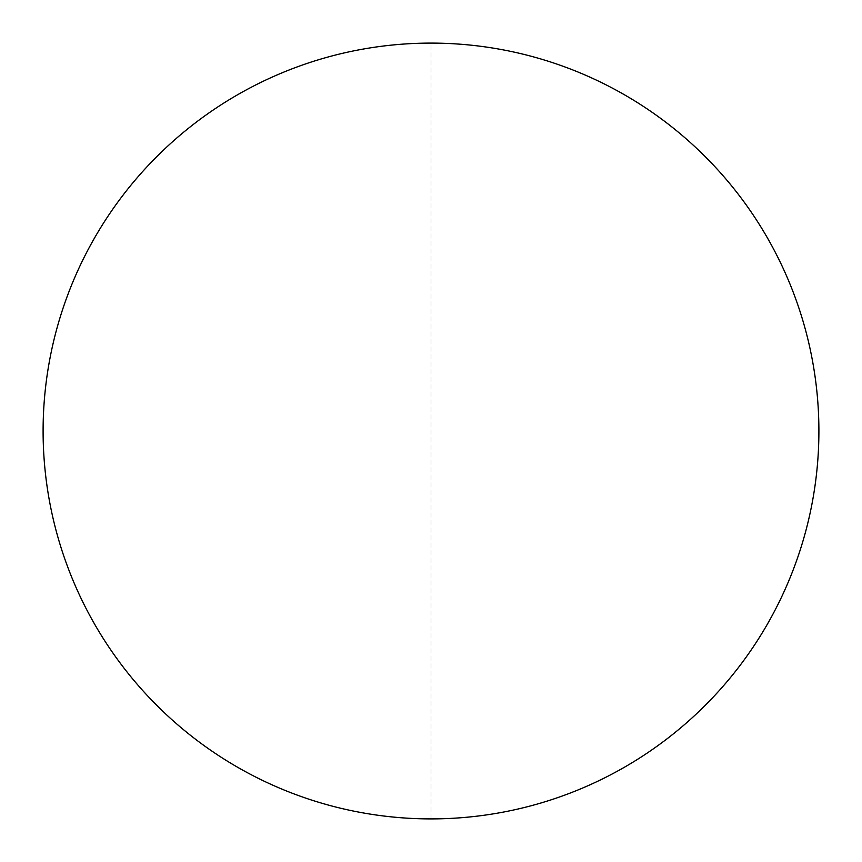 <?xml version="1.0" encoding="UTF-8"?>
<svg xmlns="http://www.w3.org/2000/svg" width="862" height="862" viewBox="0 0 862 862"><rect width="100%" height="100%" fill="white"/><g stroke="black" fill="none" stroke-linecap="round" stroke-linejoin="round"><path stroke-width="0.65" stroke-dasharray="4.31 3.23" d="M818.9 431A387.9 387.9 0 0 1 431 818.9A387.9 387.9 0 0 1 43.1 431A387.9 387.9 0 0 1 431 43.1A387.9 387.9 0 0 1 818.9 431M431 818.9L431 43.1"/><path stroke-width="1.29" d="M43.1 431A387.9 387.9 0 0 1 431 43.1A387.9 387.9 0 0 1 818.9 431A387.9 387.9 0 0 1 431 818.9A387.9 387.9 0 0 1 43.1 431"/></g></svg>
